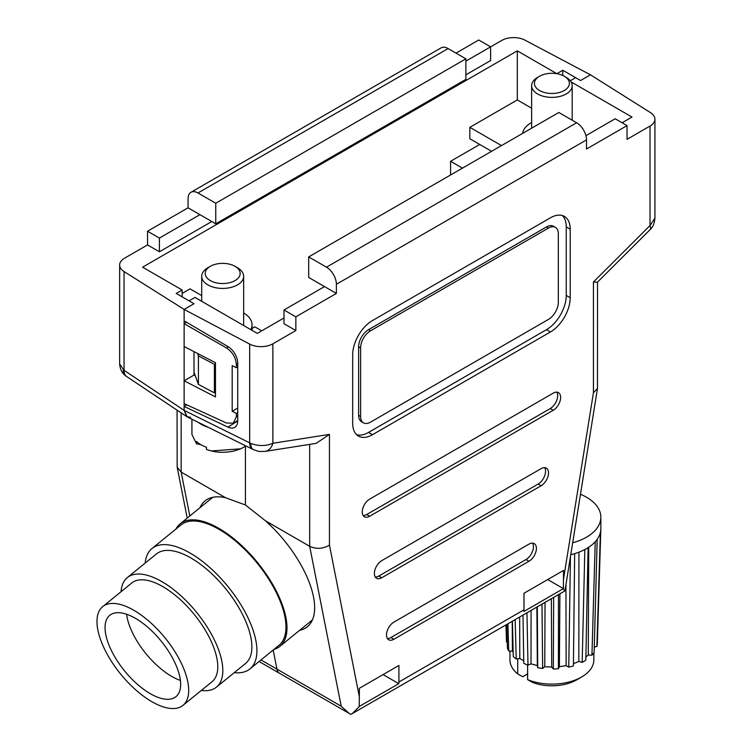 <?xml version="1.0" encoding="UTF-8"?>
<svg xmlns="http://www.w3.org/2000/svg" width="752" height="752" viewBox="0 0 752 752"><rect width="100%" height="100%" fill="white"/><g stroke="black" fill="none" stroke-linecap="round" stroke-linejoin="round"><path stroke-width="1.13" d="M123.159 369.702A13.978 9.033 126.7 0 0 125.857 375.972C122.153 373.406 120.085 369.392 119.653 363.93L124.061 370.322L124.061 271.575L184.127 309.42L194.007 303.714L184.127 309.42L249.673 344.096A16.779 9.691 0 0 0 272.873 343.805L295.846 330.542L295.846 316.836L336.379 293.44L336.379 284.303A13.978 8.075 -120 0 0 326.49 267.176L308.696 256.902L558.83 112.49L576.624 122.764A13.978 8.075 60 0 1 586.513 139.891L586.513 149.028L627.046 125.622L627.046 139.317L650.019 126.054A16.779 9.691 0 0 0 654.936 119.211A16.779 9.691 0 0 0 650.527 112.659L590.47 74.815L524.924 40.138A16.779 9.691 0 0 0 501.725 40.439L490.614 46.85L490.614 60.545L465.892 74.815M126.27 376.254A13.978 9.033 126.7 0 1 125.857 375.972L126.609 376.498A13.978 8.169 -56.3 0 1 124.061 370.322L184.127 410.385L184.127 380.775L215.467 396.924L215.467 362.68L184.127 346.522L184.127 309.42L184.127 320.841L227.959 346.569A13.978 8.413 -122.2 0 1 237.726 363.141L237.726 420.876A13.978 8.413 -122.2 0 1 234.868 427.249A13.978 8.413 -122.2 0 1 227.959 427.108L184.127 406.456L186.872 404.867M260.991 659.936L276.933 669.139L273.164 650.029L276.924 669.111L341.192 706.213L309.683 546.309L265.343 520.713A81.094 36.5 -129.1 0 1 307.352 626.745A81.094 36.5 -129.1 0 1 299.625 630.317M276.933 669.139A13.978 8.075 120 0 0 279.622 673.369A13.978 8.075 120 0 0 279.988 673.557M181.157 412.886L181.157 472.106L225.497 497.702L245.425 504.996L245.425 446.387L245.425 504.996L265.343 520.713M450.57 174.99L450.57 161.295L462.433 168.147M182.144 296.861L182.144 290.009L176.212 293.44L194.007 303.714L189.072 300.856L195.003 297.435L257.287 333.39L283.983 317.983M195.313 375.812L194.007 375.06L194.007 351.616L194.016 375.069L184.127 380.775L184.127 346.522M228.373 346.822L226.455 347.932C232.471 352.021 235.78 357.52 236.363 364.438L236.363 367.737L232.18 365.585L232.18 411.25L236.363 413.403L236.363 416.702L233.299 423.197L226.455 423L184.127 403.608M226.455 347.932L184.127 323.689L186.571 322.279M253.283 449.583A13.978 7.952 -63.7 0 1 252.907 449.423L187.276 416.918L184.127 410.385L186.759 416.617L190.623 417.351M570.307 80.746L575.637 77.672L580.582 80.53L590.47 74.815L580.582 80.53L562.787 70.256L556.856 73.705L517.31 50.845L142.598 267.176L182.144 290.009M531.636 108.213L517.31 99.931L517.31 50.845M450.57 161.295L479.738 144.459M517.31 99.931L469.85 127.332L469.85 138.753L491.601 151.312M201.705 295.602L190.059 288.871L182.144 293.44M190.97 192.286L441.104 47.865A13.978 8.075 60 0 1 448.098 48.56L197.964 192.973A13.978 8.075 -120 0 0 190.97 192.286A13.978 8.075 -120 0 0 188.075 198.688L188.075 207.815L147.542 231.221L147.542 244.917L124.569 258.18A16.779 9.691 0 0 0 119.653 265.033A16.779 9.691 0 0 0 124.061 271.575M465.892 61.119L490.614 46.85L478.751 39.997L456.013 53.129M448.098 48.56L465.892 58.835L215.758 203.247L197.964 192.973M225.497 497.702A81.094 36.5 -129.1 0 0 205.014 500.907A81.094 36.5 -129.1 0 0 199.938 507.741M188.075 207.815L215.758 223.795L465.892 79.383L465.892 58.835M215.758 223.795L215.758 203.247M147.542 244.917L159.405 251.77L211.81 221.52M199.938 214.668L159.405 238.074L159.405 251.77M147.542 231.221L159.405 238.074M501.49 145.597L469.85 127.332M562.787 75.482L562.787 70.256M237.726 412.613L236.363 413.403M237.726 408.045L232.18 411.25M237.726 366.948L236.363 367.737M189.805 515.985L181.157 472.106L177.171 467.142L177.058 410.15M250.736 443.36A13.978 6.984 114.1 0 0 253.593 449.743L252.907 449.423A13.978 7.952 -63.7 0 1 249.673 442.843L250.736 443.36C258.462 446.284 265.841 446.256 272.873 443.276L272.873 343.805M253.593 449.743L253.593 449.743C259.872 451.585 256.197 451.548 265.155 451.388L265.155 451.388A13.978 10.349 -98.9 0 0 272.873 443.276L329.461 434.393L329.461 545.153L359.362 696.954L359.221 706.485L398.804 683.671L383.097 674.6M249.673 344.096L249.673 442.843L184.127 410.385L184.127 406.456M597.53 282.075L597.483 388.455L564.94 590.893L350.874 714.4L279.622 673.341A13.978 8.075 -60 0 1 276.924 669.111M237.096 421.007L237.406 421.158A13.978 8.413 -122.2 0 0 237.717 421.299M622.101 122.764L631.99 117.058L571.116 81.912M356.645 434.712A27.965 16.149 120 0 0 368.508 432.428L546.469 329.686A27.965 16.149 120 0 0 566.247 295.442L566.247 226.944A27.965 16.149 120 0 0 562.289 215.523M555.437 227.386L553.463 226.249A13.978 8.075 120 0 0 546.469 226.944L368.508 329.686A13.978 8.075 120 0 0 358.629 346.813L358.629 415.311A13.978 8.075 120 0 0 361.524 421.703L363.498 422.85A13.978 8.075 120 0 0 370.492 422.154L548.452 319.412A13.978 8.075 120 0 0 558.332 302.285L558.332 233.787A13.978 8.075 120 0 0 555.437 227.386A13.978 8.075 120 0 0 548.452 228.082L370.492 330.824A13.978 8.075 120 0 0 360.603 347.95L360.603 416.448A13.978 8.075 120 0 0 363.498 422.85M597.483 388.455L593.431 392.751L593.431 281.991L597.426 282.188L650.01 229.717A13.978 4.822 -134.9 0 0 650.019 225.534L654.936 218.136L654.936 119.211M553.228 410.272A10.49 6.054 120 0 0 560.071 401.032A10.49 6.054 120 0 0 558.463 392.629A10.49 6.054 120 0 0 553.228 393.146L369.674 499.121A10.49 6.054 120 0 0 362.821 508.361A10.49 6.054 120 0 0 364.429 516.765A10.49 6.054 120 0 0 369.674 516.239L553.228 410.272L550.257 408.552A10.49 6.054 120 0 0 556.771 392.14M541.102 485.764A10.49 6.054 120 0 0 547.954 476.524A10.49 6.054 120 0 0 546.347 468.12A10.49 6.054 120 0 0 541.102 468.637L381.79 560.616A10.49 6.054 120 0 0 374.938 569.866A10.49 6.054 120 0 0 376.545 578.26A10.49 6.054 120 0 0 381.79 577.743L541.102 485.764L538.141 484.053A10.49 6.054 120 0 0 544.655 467.631M528.985 561.255A10.49 6.054 120 0 0 535.838 552.015A10.49 6.054 120 0 0 534.23 543.611A10.49 6.054 120 0 0 528.985 544.128L393.907 622.12A10.49 6.054 120 0 0 387.054 631.36A10.49 6.054 120 0 0 388.662 639.764A10.49 6.054 120 0 0 393.907 639.247L528.985 561.255L526.024 559.544A10.49 6.054 120 0 0 532.538 543.123M372.466 320.549A27.965 16.149 120 0 0 352.688 354.803L352.688 423.301A27.965 16.149 120 0 0 358.488 436.104A27.965 16.149 120 0 0 372.466 434.712L550.426 331.97A27.965 16.149 120 0 0 570.204 297.717L570.204 229.219A27.965 16.149 120 0 0 564.404 216.426A27.965 16.149 120 0 0 550.426 217.807L372.466 320.549M398.804 683.671A13.978 8.075 -120 0 0 398.917 682.017L398.917 665.464L359.362 688.296L359.362 696.954M563.389 588.609L563.53 570.43L523.984 593.262L523.984 609.816A13.978 8.075 60 0 1 523.871 611.461L563.389 588.609L547.71 579.557M308.696 256.902L308.696 277.45L324.516 286.587L283.983 309.993L283.983 323.689L295.846 330.542M585.921 135.661L615.183 118.769L627.046 125.622M283.983 309.993L295.846 316.836M336.379 293.44L324.516 286.587M261.734 330.824L254.815 326.829L252.042 328.427M349.332 713.592L341.192 706.213M387.393 638.542A10.49 6.054 120 0 0 390.937 637.536L526.024 559.544M375.276 577.038A10.49 6.054 120 0 0 378.82 576.032L538.141 484.053M363.16 515.534A10.49 6.054 120 0 0 366.703 514.528L550.257 408.552M563.229 588.741L564.743 590.922M352.162 713.742L359.437 706.391M309.683 444.394L309.683 546.309C316.272 549.317 322.871 548.932 329.461 545.153M265.155 451.388L316.16 443.37L329.461 434.393M194.016 372.231L198.406 384.404L214.386 392.854L215.467 392.177M214.386 392.854L214.386 364.316L215.467 363.63M214.386 364.316L198.406 355.865L197.532 353.431M198.406 384.404L198.406 355.865M135.426 618.332A52.433 23.603 -129.1 0 0 109.764 615.315A52.433 23.603 -129.1 0 0 112.33 652.398A52.433 23.603 -129.1 0 0 150.268 693.654A52.433 23.603 -129.1 0 0 175.93 696.672A52.433 23.603 -129.1 0 0 173.364 659.579A52.433 23.603 -129.1 0 0 135.426 618.332M126.599 614.243A52.433 23.603 -129.1 0 0 171.578 676.321A52.433 23.603 -129.1 0 0 180.405 680.41M273.822 649.502A78.998 35.56 -129.1 0 0 279.866 646.382A78.998 35.56 -129.1 0 0 276.012 590.508A78.998 35.56 -129.1 0 0 218.851 528.355A78.998 35.56 -129.1 0 0 180.189 523.806A78.998 35.56 -129.1 0 0 175.902 529.088M234.276 672.645A77.597 34.93 -129.1 0 0 249.927 668.932L278.992 645.301A77.597 34.93 -129.1 0 0 275.194 590.405A77.597 34.93 -129.1 0 0 219.048 529.361A77.597 34.93 -129.1 0 0 181.072 524.887L152.007 548.518A77.597 34.93 -129.1 0 0 145.174 563.088M249.927 668.932A77.597 34.93 -129.1 0 0 246.139 614.036A77.597 34.93 -129.1 0 0 189.983 552.993A77.597 34.93 -129.1 0 0 152.007 548.518M201.348 690.421A70.613 31.781 -129.1 0 0 216.454 687.14L245.519 663.508A70.613 31.781 -129.1 0 0 242.069 613.557A70.613 31.781 -129.1 0 0 190.98 558.012A70.613 31.781 -129.1 0 0 156.416 553.942L127.361 577.574A70.613 31.781 -129.1 0 0 121.072 591.702M216.454 687.14A70.613 31.781 -129.1 0 0 213.013 637.198A70.613 31.781 -129.1 0 0 161.915 581.644A70.613 31.781 -129.1 0 0 127.361 577.574M182.99 705.348L212.045 681.716A63.619 28.632 -129.1 0 0 208.943 636.718A63.619 28.632 -129.1 0 0 162.902 586.663A63.619 28.632 -129.1 0 0 131.769 582.997L102.714 606.629A63.619 28.632 -129.1 0 0 105.816 651.636A63.619 28.632 -129.1 0 0 151.848 701.682A63.619 28.632 -129.1 0 0 182.99 705.348A63.619 28.632 -129.1 0 0 179.878 660.35A63.619 28.632 -129.1 0 0 133.847 610.295A63.619 28.632 -129.1 0 0 102.714 606.629M200.746 444.601L196.554 443.802L191.92 434.43L191.92 419.221M237.51 267.75L235.038 266.321A17.475 10.086 0 0 0 210.325 266.321A17.475 10.086 0 0 0 210.325 280.59A17.475 10.086 0 0 0 235.038 280.59A17.475 10.086 0 0 0 235.038 266.321L237.51 267.75A20.971 12.107 0 0 1 243.657 276.313A20.971 12.107 0 0 1 230.704 287.499A20.971 12.107 0 0 1 207.853 284.876A20.971 12.107 0 0 1 201.705 276.313A20.971 12.107 0 0 1 207.853 267.75L210.325 266.321M196.554 443.802L196.554 441.518A30.757 17.757 0 0 0 200.934 444.705A30.757 17.757 0 0 0 206.443 447.233L206.443 449.508L211.359 450.946C213.831 451.482 221.624 453.597 234.004 451.021L240.696 448.822L211.359 450.946M198.124 422.286A30.757 17.757 0 0 0 200.934 424.156A30.757 17.757 0 0 0 208.116 427.239M246.007 446.002L240.696 448.822M250.83 329.667A29.366 16.948 0 0 0 252.042 324.836A29.366 16.948 0 0 0 243.657 312.973M243.62 325.503A20.971 12.107 0 0 0 243.657 324.836L243.657 276.313M576.624 679.883L581.569 677.026L576.624 679.883A34.959 20.182 180 0 1 532.632 682.449L527.613 679.639A41.943 24.214 0 0 0 581.569 677.026L581.569 677.026A41.943 24.214 0 0 0 593.854 659.899L593.854 652.868M580.497 494.271A48.936 28.256 180 0 1 600.848 517.197A48.936 28.256 180 0 1 586.513 537.182A48.936 28.256 180 0 1 572.714 542.775M600.848 517.197L600.848 528.618A48.936 28.256 180 0 1 600.81 529.746A48.936 28.256 180 0 1 600.406 532.407A48.936 28.256 180 0 1 597.191 539.334A48.936 28.256 180 0 1 595.236 541.75A48.936 28.256 180 0 1 588.111 547.625A48.936 28.256 180 0 1 586.513 548.593A48.936 28.256 180 0 1 584.84 549.515A48.936 28.256 180 0 1 574.66 553.632L573.409 665.896A45.44 26.235 180 0 1 568.756 667.146L570.439 556.922M539.551 90.513A17.475 10.086 0 0 0 564.273 90.513A17.475 10.086 0 0 0 564.273 76.243L566.247 77.39A20.276 11.703 180 0 1 572.187 85.662A20.276 11.703 180 0 1 559.667 96.482A20.276 11.703 180 0 1 537.577 93.944A20.276 11.703 180 0 1 531.636 85.662A20.276 11.703 180 0 1 537.577 77.39L539.551 76.243A17.475 10.086 0 0 0 539.551 90.513M509.959 651.053L509.959 659.899A41.943 24.214 0 0 0 517.724 673.933L517.724 658.79M588.111 547.625L585.808 660.256A45.44 26.235 180 0 1 584.041 661.328A45.44 26.235 180 0 1 582.18 662.352L584.84 549.515M558.454 594.635L558.426 668.744L559.394 666.695L562.769 666.169L566.143 665.652L568.756 667.146M573.438 663.64L578.833 661.459L582.18 662.352M558.426 668.744A45.44 26.235 180 0 1 553.303 668.998L553.669 597.398M541.985 604.147L542.643 668.462L544.768 666.733L548.255 666.902L551.733 667.08L553.303 668.998M526.955 612.824L527.989 665.088L531.015 663.875L537.351 665.576L537.689 667.701L537.332 606.836M527.989 665.088A45.44 26.235 180 0 1 523.787 663.386L523.007 615.098M515.167 619.629L516.22 659.015L519.782 658.479L523.74 660.764M516.22 659.015A45.44 26.235 180 0 1 513.278 656.59L512.413 621.218M542.643 668.462A45.44 26.235 180 0 1 537.689 667.701M600.81 529.746L597.332 643.59A45.44 26.235 180 0 1 596.881 646.541L600.406 532.407M594.268 646.955L596.881 646.541M597.191 539.334L594.118 652.501A45.44 26.235 180 0 1 591.946 655.189L595.236 541.75M585.874 656.994L588.271 655.02L591.946 655.189M505.974 624.94L506.491 641.973L507.252 642.18M574.66 553.632A48.936 28.256 180 0 1 570.806 554.675M507.929 623.812L508.747 650.988A45.44 26.235 180 0 1 507.421 648.13L506.726 624.498M527.613 673.933L522.753 676.744L517.724 673.933M566.247 77.39L564.273 76.243A17.475 10.086 0 0 0 539.551 76.243M531.636 122.491A29.366 16.948 0 0 0 522.64 133.386M527.613 679.639L527.613 664.947M508.747 650.988L512.413 651.185L513.165 652.116M519.67 617.025L519.782 658.479M512.244 621.312L512.413 651.185M588.731 547.23L588.271 655.02M545.04 602.38L544.768 666.733M551.348 598.742L551.733 667.08M531.062 610.455L531.015 663.875M536.881 607.099L537.351 665.576M559.902 593.807L559.394 666.695M565.936 584.981L566.143 665.652M578.927 552.175L578.833 661.459M237.726 415.912L236.363 416.702M237.726 363.648L236.363 364.438M593.431 281.991L650.019 225.534L650.019 126.054M398.917 682.017L523.984 609.816M563.53 579.078L593.431 392.751M586.513 139.891L336.379 284.303M326.49 267.176L576.624 122.764M566.247 226.944L570.204 229.219M566.247 295.442L570.204 297.717M546.469 329.686L550.426 331.97M368.508 432.428L372.466 434.712M548.452 228.082L546.469 226.944M370.492 330.824L368.508 329.686M360.603 347.95L358.629 346.813M360.603 416.448L358.629 415.311M390.937 637.536L393.907 639.247M378.82 576.032L381.79 577.743M366.703 514.528L369.674 516.239M237.406 421.158L227.959 427.108M119.653 363.949L119.653 265.033M259.073 661.497L279.622 673.369M237.726 420.641L233.299 423.197M126.609 376.498L186.759 416.617M187.21 518.1L177.171 467.142M654.936 218.136C654.325 223.748 652.68 227.602 650.01 229.717M312.428 619.911L279.866 646.382M212.741 497.335L180.189 523.806M201.705 301.308L201.705 276.313M252.042 330.372L252.042 324.836M572.187 120.198L572.187 85.662M531.636 128.188L531.636 85.662"/></g></svg>
